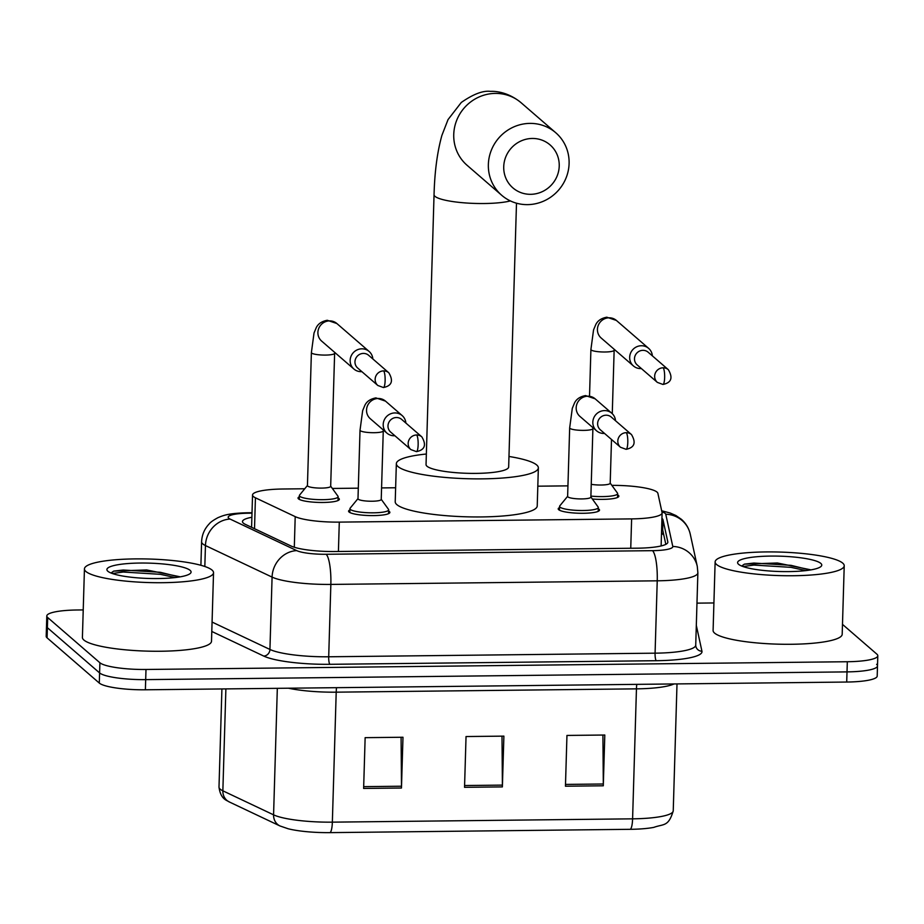 <?xml version="1.0" encoding="UTF-8"?>
<svg xmlns="http://www.w3.org/2000/svg" width="924" height="924" viewBox="0 0 924 924"><rect width="100%" height="100%" fill="white"/><g stroke="black" fill="none" stroke-linecap="round" stroke-linejoin="round"><path stroke-width="1.39" d="M388.634 511.053A20.663 3.765 -178.3 0 1 389.408 511.561A20.663 3.765 -178.3 0 1 389.882 512.404A20.663 3.765 -178.3 0 1 371.39 515.592A20.663 3.765 -178.3 0 1 349.053 512.012A20.663 3.765 -178.3 0 1 348.579 511.18A20.663 3.765 -178.3 0 1 349.907 509.909M598.278 508.743A20.663 3.765 -178.3 0 1 599.052 509.251A20.663 3.765 -178.3 0 1 599.526 510.083A20.663 3.765 -178.3 0 1 581.023 513.282A20.663 3.765 -178.3 0 1 558.685 509.702A20.663 3.765 -178.3 0 1 558.212 508.858A20.663 3.765 -178.3 0 1 559.551 507.588M338.08 497.921A20.663 3.765 -178.3 0 1 338.865 498.44A20.663 3.765 -178.3 0 1 339.339 499.272A20.663 3.765 -178.3 0 1 320.836 502.471A20.663 3.765 -178.3 0 1 298.498 498.879A20.663 3.765 -178.3 0 1 298.025 498.048A20.663 3.765 -178.3 0 1 299.353 496.777M617.602 494.837A20.663 3.765 -178.3 0 1 618.387 495.345A20.663 3.765 -178.3 0 1 618.861 496.188A20.663 3.765 -178.3 0 1 592.353 499.018M304.747 488.761L283.021 489.004A38.75 7.057 1.7 0 0 252.541 494.998A38.75 7.057 1.7 0 0 255.428 497.793L295.206 516.632A38.75 7.057 1.7 0 0 339.293 522.118L631.623 518.895A38.75 7.057 1.7 0 0 662.104 512.901A38.75 7.057 1.7 0 0 662.069 512.577L657.888 493.347A38.75 7.057 1.7 0 0 657.033 492.099A38.75 7.057 1.7 0 0 611.873 485.377M567.948 485.862L537.803 486.186M395.634 487.757L381.566 487.918M358.304 488.172L332.34 488.461M251.882 517.267A38.75 7.057 1.7 0 0 242.481 521.575A38.75 7.057 1.7 0 0 245.368 524.37L291.118 546.038A38.75 7.057 1.7 0 0 335.193 551.524L637.352 548.186A38.75 7.057 1.7 0 0 667.844 542.203A38.75 7.057 1.7 0 0 667.809 541.88L662.993 519.762A38.75 7.057 1.7 0 0 662.138 518.514A38.75 7.057 1.7 0 0 661.942 518.364M661.642 528.516A38.75 7.057 -178.3 0 1 661.827 528.667A38.75 7.057 -178.3 0 1 662.693 529.914L665.834 544.351M842.492 624.37L876.911 654.18A38.75 7.057 -178.3 0 1 877.8 655.74A38.75 7.057 -178.3 0 1 847.32 661.734L145.992 669.473A38.75 7.057 -178.3 0 1 99.896 662.751L47.69 617.544A38.75 7.057 -178.3 0 1 46.801 615.973A38.75 7.057 -178.3 0 1 77.293 609.99L83.229 609.921M696.973 603.141L713.917 602.956M877.8 655.74L877.5 665.892A38.75 7.057 -178.3 0 1 847.019 671.887L145.68 679.625A38.75 7.057 -178.3 0 1 99.596 672.915L47.39 627.696A38.75 7.057 -178.3 0 1 46.5 626.137A38.75 7.057 -178.3 0 0 47.39 627.696L99.596 672.915A38.75 7.057 -178.3 0 0 145.68 679.625L847.019 671.887A38.75 7.057 -178.3 0 0 877.5 665.892A38.75 7.057 -178.3 0 0 876.61 664.333M630.249 829.313L330.007 832.628A42.365 7.715 -178.3 0 1 288.149 828.759L279.995 825.964A12.913 11.723 -64.7 0 1 273.573 814.841A51.663 9.413 1.7 0 0 332.351 822.152L632.594 818.837A12.913 2.772 89.4 0 1 630.249 829.313A42.365 7.715 -178.3 0 0 653.788 827.384C663.802 823.746 668.433 826.98 673.238 810.856L677.003 683.91M877.5 665.892L877.199 676.056A38.75 7.057 -178.3 0 1 846.707 682.039L145.38 689.789A38.75 7.057 -178.3 0 1 99.295 683.067L47.089 637.849A38.75 7.057 -178.3 0 1 46.2 636.289L46.801 615.973M565.453 786.209L566.955 735.435L604.804 735.019L603.291 785.793L565.453 786.209M363.629 788.438L365.142 737.664L402.979 737.248L401.466 788.022L363.629 788.438M464.541 787.317L466.043 736.544L503.892 736.128L502.379 786.901L464.541 787.317M501.998 736.151L502.402 785.111A10.337 2.218 89.4 0 1 502.379 786.901M401.085 737.26L401.49 786.22A10.337 2.218 89.4 0 1 401.466 788.022M602.91 735.03L603.314 783.991A10.337 2.218 89.4 0 1 603.291 785.793M716.608 564.529A64.576 11.769 -178.3 0 1 715.13 561.919A64.576 11.769 -178.3 0 1 772.949 551.928A64.576 11.769 -178.3 0 1 842.746 563.143A64.576 11.769 -178.3 0 1 844.224 565.754A64.576 11.769 -178.3 0 1 786.416 575.733A64.576 11.769 -178.3 0 1 716.608 564.529M844.224 565.754L842.191 634.291A64.576 11.769 -178.3 0 1 784.384 644.282A64.576 11.769 -178.3 0 1 714.575 633.079A64.576 11.769 -178.3 0 1 713.097 630.457L715.13 561.919M820.801 563.386A42.1 7.669 -178.3 0 1 820.997 566.481A42.1 7.669 -178.3 0 1 780.156 571.529A42.1 7.669 -178.3 0 1 738.565 564.287A42.1 7.669 -178.3 0 1 738.288 564.033A42.1 7.669 -178.3 0 1 771.413 556.075A42.1 7.669 -178.3 0 1 820.801 563.386M810.279 569.715L777.35 562.982L744.386 564.148L741.695 566.042M810.082 570.016L791.025 565.338L753.926 563.051L744.386 564.148M805.89 570.593L790.967 567.348L753.869 565.072L742.977 566.539M532.305 138.461A28.413 27.27 130.9 0 0 503.73 166.69A28.413 27.27 130.9 0 0 530.653 194.317A28.413 27.27 130.9 0 0 559.228 166.077A28.413 27.27 130.9 0 0 532.305 138.461M527.523 204.631A41.326 39.663 -49.1 0 1 501.674 195.253A41.326 39.663 -49.1 0 1 491.256 150.416A41.326 39.663 -49.1 0 1 529.937 123.389A41.326 39.663 -49.1 0 1 555.786 132.767A41.326 39.663 -49.1 0 1 566.204 177.604A41.326 39.663 -49.1 0 1 527.523 204.631M501.674 195.253L467.059 165.269A41.326 39.663 130.9 0 1 456.641 120.432A41.326 39.663 130.9 0 1 495.31 93.405A41.326 39.663 130.9 0 1 521.159 102.783C509.147 92.804 496.846 91.026 490.54 91.372C482.998 90.425 473.25 94.133 461.284 102.472L448.024 119.612L441.88 135.458C437.271 152.021 434.661 171.772 434.049 194.687L426.045 464.541A41.326 7.531 1.7 0 0 426.98 466.216A41.326 7.531 1.7 0 0 471.656 473.388A41.326 7.531 1.7 0 0 508.662 467.001L516.493 203.188M508.974 456.468A71.032 12.948 -178.3 0 1 536.729 465.003A71.032 12.948 -178.3 0 1 538.357 467.879A71.032 12.948 -178.3 0 1 474.763 478.863A71.032 12.948 -178.3 0 1 397.978 466.539A71.032 12.948 -178.3 0 1 396.35 463.663A71.032 12.948 -178.3 0 1 426.357 454.019M538.357 467.879L537.225 505.959A71.032 12.948 -178.3 0 1 473.631 516.943A71.032 12.948 -178.3 0 1 396.846 504.619A71.032 12.948 -178.3 0 1 395.218 501.744L396.35 463.663M652.367 355.867A11.619 11.157 130.9 0 0 641.383 345.738A11.619 11.157 130.9 0 0 633.425 365.95A11.619 11.157 130.9 0 0 641.371 368.561M663.109 367.798A8.397 8.05 130.9 0 1 668.352 369.704L648.186 352.24A8.397 8.05 130.9 0 0 634.488 358.674A8.397 8.05 130.9 0 0 637.19 364.934L657.368 382.397L662.947 384.453A8.397 1.802 89.4 0 0 664.645 377.604A8.397 1.802 -90.6 0 0 663.109 367.798A8.397 8.05 130.9 0 0 657.368 382.397M611.503 439.466L610.198 483.229A11.619 2.114 -178.3 0 1 603.545 484.938A11.619 2.114 -178.3 0 1 591.245 484.315M610.198 483.079L617.475 493.116A19.369 3.534 -178.3 0 1 617.648 493.612A19.369 3.534 -178.3 0 1 590.898 496.084M311.388 352.598A11.619 2.114 -178.3 0 0 311.654 353.06A11.619 2.114 -178.3 0 0 326.184 355.07A11.619 2.114 -178.3 0 0 334.627 353.28L330.677 486.313A11.619 2.114 -178.3 0 1 320.27 488.103A11.619 2.114 -178.3 0 1 307.704 486.093A11.619 2.114 -178.3 0 1 307.438 485.62L311.388 352.598L314.021 333.01L316.239 327.697C318.099 323.793 321.783 321.321 327.269 320.281L336.867 323.527A11.619 11.157 130.9 0 0 318.584 328.829A11.619 11.157 130.9 0 0 321.644 341.095L353.904 369.034A11.619 11.157 130.9 0 0 361.85 371.644M330.677 486.163L337.953 496.2A19.369 3.534 -178.3 0 1 338.126 496.696A19.369 3.534 -178.3 0 1 320.778 499.688A19.369 3.534 -178.3 0 1 299.838 496.327A19.369 3.534 -178.3 0 1 299.388 495.541A19.369 3.534 -178.3 0 1 299.595 495.056L307.449 485.47M372.846 358.951A11.619 11.157 130.9 0 0 361.862 348.822A11.619 11.157 130.9 0 0 353.904 369.034M383.576 370.894A8.397 8.05 130.9 0 1 388.831 372.799L368.664 355.324A8.397 8.05 130.9 0 0 354.966 361.769A8.397 8.05 130.9 0 0 357.669 368.018L377.835 385.481L383.425 387.537A8.397 1.802 89.4 0 0 385.123 380.688A8.397 1.802 -90.6 0 0 383.576 370.894A8.397 8.05 130.9 0 0 377.835 385.481M569.669 427.893A11.619 2.114 -178.3 0 0 569.935 428.366A11.619 2.114 -178.3 0 0 584.465 430.365A11.619 2.114 -178.3 0 0 592.896 428.586L590.863 497.124A11.619 2.114 -178.3 0 1 580.457 498.925A11.619 2.114 -178.3 0 1 567.902 496.904A11.619 2.114 -178.3 0 1 567.625 496.431L569.669 427.893L572.303 408.316L574.509 403.003C576.38 399.099 580.053 396.615 585.539 395.576L595.137 398.822A11.619 11.157 130.9 0 0 576.183 407.738A11.619 11.157 130.9 0 0 579.926 416.401L596.581 430.815A11.619 11.157 130.9 0 0 604.527 433.425M615.511 420.732A11.619 11.157 130.9 0 0 599.722 411.711A11.619 11.157 130.9 0 0 596.581 430.815M590.875 496.973L598.14 507.01A19.369 3.534 -178.3 0 1 598.313 507.507A19.369 3.534 -178.3 0 1 580.965 510.51A19.369 3.534 -178.3 0 1 560.025 507.149A19.369 3.534 -178.3 0 1 559.586 506.364A19.369 3.534 -178.3 0 1 559.782 505.878L567.636 496.292M626.253 432.675A8.397 8.05 130.9 0 1 631.496 434.58L611.33 417.105A8.397 8.05 130.9 0 0 597.632 423.55A8.397 8.05 130.9 0 0 600.334 429.799L620.512 447.274L626.102 449.318A8.397 1.802 89.4 0 0 627.789 442.469A8.397 1.802 -90.6 0 0 626.253 432.675A8.397 8.05 130.9 0 0 620.512 447.274M360.025 430.203A11.619 2.114 -178.3 0 0 360.291 430.676A11.619 2.114 -178.3 0 0 374.821 432.686A11.619 2.114 -178.3 0 0 383.264 430.896L381.231 499.445A11.619 2.114 -178.3 0 1 370.824 501.235A11.619 2.114 -178.3 0 1 358.258 499.226A11.619 2.114 -178.3 0 1 357.992 498.752L360.025 430.203L362.658 410.626L364.876 405.313C366.736 401.409 370.42 398.937 375.895 397.898L385.504 401.132A11.619 11.157 130.9 0 0 366.539 410.048A11.619 11.157 130.9 0 0 370.281 418.711L386.937 433.125A11.619 11.157 130.9 0 0 394.883 435.735M405.867 423.042A11.619 11.157 130.9 0 0 390.09 414.033A11.619 11.157 130.9 0 0 386.937 433.125M381.231 499.295L388.496 509.332A19.369 3.534 -178.3 0 1 388.669 509.829A19.369 3.534 -178.3 0 1 371.321 512.82A19.369 3.534 -178.3 0 1 350.381 509.459A19.369 3.534 -178.3 0 1 349.942 508.674A19.369 3.534 -178.3 0 1 350.138 508.188L357.992 498.602M416.608 434.985A8.397 8.05 130.9 0 1 421.852 436.89L401.686 419.427A8.397 8.05 130.9 0 0 387.988 425.86A8.397 8.05 130.9 0 0 390.702 432.12L410.868 449.584L416.458 451.628A8.397 1.802 89.4 0 0 418.145 444.779A8.397 1.802 -90.6 0 0 416.608 434.985A8.397 8.05 130.9 0 0 410.868 449.584M85.92 571.494A64.576 11.769 -178.3 0 1 84.442 568.884A64.576 11.769 -178.3 0 1 142.25 558.893A64.576 11.769 -178.3 0 1 212.058 570.096A64.576 11.769 -178.3 0 1 213.536 572.718A64.576 11.769 -178.3 0 1 155.729 582.697A64.576 11.769 -178.3 0 1 85.92 571.494M213.536 572.718L211.504 641.256A64.576 11.769 -178.3 0 1 153.696 651.247A64.576 11.769 -178.3 0 1 83.888 640.043A64.576 11.769 -178.3 0 1 82.409 637.421L84.442 568.884M190.113 570.339A42.1 7.669 -178.3 0 1 190.309 573.446A42.1 7.669 -178.3 0 1 149.469 578.482A42.1 7.669 -178.3 0 1 107.865 571.251A42.1 7.669 -178.3 0 1 107.588 570.997A42.1 7.669 -178.3 0 1 140.725 563.039A42.1 7.669 -178.3 0 1 190.113 570.339M179.579 576.68L146.662 569.946L113.698 571.113L110.995 573.007M179.395 576.98L160.337 572.291L123.239 570.016L113.698 571.113M175.19 577.558L160.279 574.312L123.181 572.037L112.289 573.504M661.503 533.264A38.75 38.057 -12.3 0 1 663.79 534.973M630.745 548.267L631.623 518.895M338.415 551.489L339.293 522.118M294.306 547.251L295.206 516.632M254.516 528.701L255.428 497.793M251.998 513.167L248.487 513.201A25.826 4.712 1.7 0 0 228.759 518.237A25.826 4.712 1.7 0 0 230.099 519.069L296.719 550.623A25.826 4.712 1.7 0 0 326.114 554.273L652.483 550.669A25.826 4.712 1.7 0 0 672.788 546.465L665.765 514.252A25.826 4.712 1.7 0 0 665.199 513.421A25.826 4.712 1.7 0 0 661.919 511.85M652.483 550.669A25.826 5.544 89.4 0 1 657.23 580.815L655.081 653.176A51.663 9.413 1.7 0 0 695.726 645.183L697.874 572.834A51.663 9.413 -178.3 0 1 657.23 580.815L330.85 584.418A51.663 9.413 -178.3 0 1 272.083 577.107L205.451 545.553A51.663 9.413 -178.3 0 1 202.783 543.913A51.663 9.413 -178.3 0 1 201.594 541.822L200.901 565.292M204.828 566.493L205.451 545.553A25.826 23.447 -64.7 0 1 230.099 519.069M696.315 625.386L701.951 651.247A58.12 10.591 -178.3 0 1 656.271 660.706L329.891 664.31A58.12 10.591 -178.3 0 1 263.767 656.086L211.792 631.462M847.32 661.734L846.707 682.039M47.69 617.544L47.089 637.849M99.896 662.751L99.295 683.067M145.992 669.473L145.38 689.789M296.719 550.623A25.826 23.447 -64.7 0 0 272.083 577.107L269.935 649.457A51.663 9.413 1.7 0 0 328.701 656.779L655.081 653.176A6.456 1.386 -90.6 0 0 656.271 660.706M212.07 622.06L269.935 649.457A6.456 5.867 115.3 0 1 263.767 656.086M326.114 554.273A25.826 5.544 89.4 0 1 330.85 584.418L328.701 656.779A6.456 1.386 -90.6 0 0 329.891 664.31M695.726 645.183L695.83 646.269A6.456 6.341 167.7 0 0 701.951 651.247M672.788 546.465A25.826 25.375 -12.3 0 1 697.274 566.354L690.251 534.141A25.826 25.375 -12.3 0 0 665.765 514.252M252.009 512.716L247.447 512.762A25.826 5.544 89.4 0 1 248.487 513.201M662.693 533.564A41.326 7.531 -178.3 0 1 663.513 533.691M662.693 529.914L662.993 519.762M667.786 542.527L667.809 541.88M330.007 832.628A12.913 2.772 -90.6 0 0 332.351 822.152L336.209 692.168A51.663 9.413 -178.3 0 1 288.404 688.207M674 683.945A51.663 9.413 -178.3 0 1 636.451 688.854L632.594 818.837A51.663 9.413 1.7 0 0 673.238 810.856M279.995 825.964L229.279 801.94A12.913 11.723 -64.7 0 1 222.857 790.817L273.573 814.841L277.327 688.334M229.279 801.94C227.35 800.334 220.663 799.872 219 787.086A51.663 9.413 1.7 0 0 222.857 790.817L225.883 688.9M636.786 684.361A12.913 2.772 89.4 0 0 636.451 688.854L336.209 692.168A12.913 2.772 89.4 0 1 336.532 687.675M464.599 785.527L502.402 785.111M565.5 784.418L603.314 783.991M363.686 786.647L401.49 786.22M434.049 194.687A41.326 7.531 1.7 0 0 434.996 196.35A41.326 7.531 1.7 0 0 484.153 203.523A41.326 7.531 1.7 0 0 510.371 200.912M612.266 413.675L614.148 350.196A11.619 2.114 -178.3 0 1 605.705 351.986A11.619 2.114 -178.3 0 1 591.175 349.977A11.619 2.114 -178.3 0 1 590.91 349.503L593.543 329.926L595.761 324.613C597.632 320.709 601.305 318.237 606.791 317.198L616.389 320.443A11.619 11.157 130.9 0 0 598.117 325.745A11.619 11.157 130.9 0 0 601.166 338.011L633.425 365.95M663.651 534.338L661.515 532.674M661.122 545.945L662.104 512.901M251.582 527.315L252.541 494.998M690.251 534.141C688.877 528.205 685.908 523.25 681.358 519.288L675.906 515.523L670.143 513.005L661.676 510.776M697.874 572.834L697.274 566.354M247.447 512.762C228.933 513.282 223.862 515.153 217.879 517.717C213.34 520.2 210.476 522.222 209.298 523.793C204.47 528.828 201.906 534.834 201.594 541.822M219 787.086L221.91 688.934M521.159 102.783L555.786 132.767M668.352 369.704C673.134 377.835 671.332 382.755 662.947 384.453M614.148 350.196L614.183 349.272M589.535 395.899L590.91 349.503M617.648 493.612L617.532 497.459M616.389 320.443L648.648 348.371M388.831 372.799C393.612 380.931 391.811 385.839 383.425 387.537M334.627 353.28L334.661 352.367M299.388 495.541L299.284 499.399M338.126 496.696L338.011 500.542M336.867 323.527L369.126 351.455M631.496 434.58C636.278 442.712 634.476 447.62 626.102 449.318M592.896 428.586L592.931 427.662M559.586 506.364L559.47 510.21M595.137 398.822L611.792 413.236M598.313 507.507L598.198 511.353M421.852 436.89C426.634 445.022 424.832 449.93 416.458 451.628M383.264 430.896L383.287 429.972M349.942 508.674L349.826 512.52M385.504 401.132L402.148 415.557M388.669 509.829L388.554 513.675"/></g></svg>
